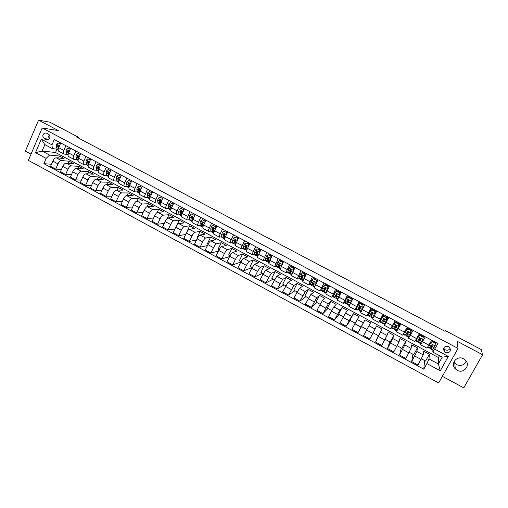 <?xml version="1.0" encoding="UTF-8"?>
<svg xmlns="http://www.w3.org/2000/svg" width="508" height="508" viewBox="0 0 508 508"><rect width="100%" height="100%" fill="white"/><g stroke="black" fill="none" stroke-linecap="round" stroke-linejoin="round"><path stroke-width="0.76" d="M463.601 358.8C457.098 354.971 449.936 363.639 455.276 368.821L457.143 370.256C463.728 374.186 470.967 365.195 465.309 360.064L463.601 358.8M453.866 362.014L456.609 364.655C461.061 366.363 464.255 365.182 466.192 361.125M38.652 136.258L36.576 141.129M448.666 346.494C444.087 345.923 442.665 347.701 444.398 351.822L445.313 352.501C449.929 353.06 451.339 351.269 449.536 347.129L448.666 346.494M443.624 348.139L445.224 349.828C447.497 350.71 449.167 350.133 450.234 348.082M442.373 376.314L463.772 387.871L482.6 354.711L481.241 349.555L445.065 330.486L444.697 331.146M28.359 160.376L438.652 382.962L458.019 348.405L42.196 127.965L28.359 160.376M42.196 127.965L58.439 130.632L38.564 120.129L25.4 151.098L31.026 154.134M78.296 137.941L78.569 137.312L76.505 136.995L445.091 331.356L445.065 330.486M44.329 138.627L46.069 139.554L48.057 139.713C50.425 138.017 50.54 136.144 48.412 134.087L46.672 133.16L44.812 132.963C42.335 134.607 42.177 136.493 44.329 138.627L48.87 139.249M46.145 158.388L35.509 152.66L41.288 139.16L51.975 144.869L52.343 148.603L44.856 144.602L42.088 151.06L49.555 155.073L46.145 158.388L43.866 163.678L423.793 369.189L424.593 360.534M56.991 149.142L55.543 152.489L438.455 357.543L438.391 363.995L442.22 357.13L432.822 352.101L437.998 343.567L54.273 139.529L51.975 144.869M434.854 349.231L448.316 356.419L440.284 370.789L426.898 363.582L423.793 369.189M38.564 120.129L49.873 122.193L78.569 137.312M482.6 354.711L457.194 341.293L458.019 348.405M55.543 152.489L42.088 151.06L35.509 152.66M52.343 148.603L57.264 149.174M432.822 352.101L432.962 349.123M425.31 336.817L420.649 344.754L420.922 342.468M418.617 339.922L419.056 340.15M413.061 330.302L408.502 338.258L409.035 335.731M406.508 333.458L407.13 333.794M400.895 323.837L396.43 331.807L397.389 328.733M394.481 327.038L395.294 327.476M388.81 317.411L384.442 325.399L388.474 317.233M380.289 319.469L380.625 319.646M382.53 320.662L383.527 321.196M371.075 307.981L366.846 315.989L368.522 313.188L368.865 313.373M370.726 314.363L371.799 314.941M373.615 315.906L374.072 316.154M359.188 301.663L355.06 309.683L357.086 307.092M359.124 308.172L360.001 308.642M347.593 302.025L348.285 302.393M347.389 295.383L343.345 303.422L345.18 301.358M336.144 295.91L336.639 296.177M335.661 289.147L331.711 297.205L333.413 295.593M324.015 282.956L320.154 291.027L321.824 289.687M312.439 276.803L308.667 284.886L310.356 283.743M300.946 270.694L297.263 278.784L298.977 277.787M289.528 264.617L285.928 272.726L287.693 271.85M278.181 258.585L274.669 266.706L276.485 265.938M266.91 252.597L264.497 257.442C263.569 259.359 263.233 260.458 263.481 260.731L265.36 260.045M255.714 246.64L253.321 251.479C252.406 253.397 252.089 254.502 252.368 254.787L254.311 254.184M244.589 240.722L242.214 245.554C241.313 247.472 241.014 248.583 241.325 248.882L243.332 248.361M233.534 234.848L231.184 239.668C230.289 241.586 230.01 242.697 230.353 243.014L232.429 242.564M222.548 229.006L220.224 233.82C219.342 235.731 219.081 236.855 219.45 237.185L221.596 236.804M211.639 223.203L209.334 228.009C208.458 229.921 208.223 231.051 208.617 231.394L210.833 231.07M200.793 217.437L198.507 222.237C197.65 224.149 197.428 225.279 197.853 225.641L200.139 225.381M190.024 211.709L187.757 216.497C186.906 218.408 186.703 219.551 187.154 219.926L189.516 219.716M179.318 206.019L177.07 210.801C176.232 212.706 176.047 213.849 176.53 214.243L178.956 214.09M168.681 200.362L166.453 205.137C165.621 207.035 165.462 208.191 165.964 208.597L168.466 208.502M158.109 194.742L155.905 199.504C155.08 201.409 154.94 202.565 155.473 202.984L158.039 202.94M147.606 189.16L145.421 193.916C144.609 195.815 144.482 196.977 145.04 197.409L147.682 197.415M137.173 183.61L135.001 188.354C134.201 190.252 134.093 191.421 134.677 191.865L137.382 191.922M126.797 178.092L124.651 182.829C123.857 184.728 123.768 185.903 124.377 186.36L127.152 186.468M116.491 172.612L114.364 177.343C113.576 179.235 113.506 180.416 114.141 180.886L116.986 181.045M106.248 167.164L104.134 171.888C103.359 173.78 103.302 174.968 103.969 175.451L106.877 175.647M96.069 161.754L93.974 166.465C93.212 168.358 93.167 169.545 93.853 170.047L96.831 170.288M85.947 156.375L83.877 161.08C83.122 162.966 83.096 164.16 83.807 164.675L86.849 164.96M75.895 151.028L73.838 155.727C73.088 157.607 73.088 158.814 73.819 159.334L76.93 159.671M65.9 145.713L63.862 150.406C63.125 152.286 63.138 153.492 63.894 154.026L67.069 154.407M438.455 357.543L439.496 355.67M58.598 158.013L59.455 156.039L49.555 155.073M59.455 156.039L64.084 158.521L56.242 157.798C55.023 157.899 53.899 159.004 52.87 161.112L50.59 166.376L55.715 169.145L61.424 169.507M68.218 163.265L69.113 161.214L61.36 160.547C60.16 160.661 59.042 161.773 58.007 163.881L55.715 169.145M69.113 161.214L73.768 163.709L66.103 163.093C64.91 163.214 63.798 164.332 62.763 166.44L60.465 171.71L65.621 174.504L71.399 174.79M77.889 168.548L78.823 166.421L71.26 165.862C70.079 165.989 68.967 167.113 67.932 169.221L65.621 174.504M78.823 166.421L83.509 168.929L76.029 168.421C74.86 168.561 73.755 169.685 72.714 171.799L70.396 177.082L75.584 179.889L81.445 180.105M87.617 173.869L88.602 171.66L81.21 171.209C80.061 171.355 78.962 172.485 77.915 174.6L75.584 179.889M88.602 171.66L93.313 174.187L86.011 173.787C84.874 173.939 83.776 175.076 82.728 177.197L80.391 182.486L85.611 185.312L91.548 185.445M97.403 179.235L98.431 176.93L91.23 176.587C90.1 176.746 89.014 177.889 87.96 180.01L85.611 185.312M98.431 176.93L103.168 179.47L96.056 179.178C94.945 179.349 93.859 180.499 92.805 182.62L90.443 187.922L95.701 190.76L101.721 190.805M107.239 184.633L108.318 182.232L101.308 181.997C100.203 182.175 99.123 183.331 98.069 185.458L95.701 190.76M108.318 182.232L113.087 184.785L106.166 184.607C105.073 184.791 104 185.953 102.946 188.081L100.565 193.396L105.848 196.253L111.963 196.196M117.132 190.075L118.275 187.566L111.449 187.446C110.369 187.636 109.303 188.805 108.242 190.938L105.848 196.253M118.275 187.566L123.069 190.138L116.338 190.068C115.272 190.271 114.211 191.44 113.144 193.58L110.744 198.895L116.059 201.771L122.269 201.606M127.083 195.561L128.283 192.932L121.647 192.919C120.599 193.135 119.545 194.31 118.478 196.45L116.059 201.771M128.283 192.932L133.109 195.516L126.568 195.567C125.533 195.783 124.479 196.964 123.412 199.104L120.987 204.432L126.34 207.328L132.651 207.048M137.09 201.092L138.354 198.33L131.915 198.438C130.893 198.666 129.845 199.854 128.772 201.994L126.34 207.328M138.354 198.33L143.212 200.933L136.868 201.092C135.858 201.333 134.817 202.521 133.737 204.673L131.293 210.007L136.677 212.922L143.104 212.503M147.149 206.667L148.488 203.759L142.246 203.981C141.249 204.229 140.214 205.429 139.135 207.575L136.677 212.922M148.488 203.759L153.378 206.375L147.231 206.661C146.247 206.915 145.218 208.115 144.132 210.268L141.668 215.614L147.085 218.548L153.626 217.983M157.194 212.427L158.686 209.226L152.641 209.569C151.676 209.829 150.647 211.036 149.562 213.195L147.085 218.548M158.686 209.226L163.601 211.861L157.651 212.261C156.699 212.528 155.683 213.747 154.591 215.9L152.102 221.259L157.556 224.206L164.23 223.476M167.176 218.491L168.942 214.719L163.1 215.182C162.166 215.462 161.15 216.687 160.058 218.846L157.556 224.206M168.942 214.719L173.888 217.373L168.148 217.894C167.221 218.18 166.211 219.405 165.119 221.571L162.604 226.936L168.097 229.902L174.904 228.987M176.962 225.133L179.267 220.256L173.628 220.84C172.72 221.132 171.717 222.364 170.618 224.536L168.097 229.902M179.267 220.256L184.245 222.923L178.702 223.564C177.806 223.869 176.809 225.108 175.711 227.279L173.177 232.651L178.702 235.636L185.661 234.506M186.665 232.435L189.649 225.819L184.22 226.524C183.337 226.841 182.347 228.086 181.248 230.257L178.702 235.636M189.649 225.819L194.659 228.505L189.332 229.267C188.462 229.597 187.477 230.842 186.373 233.02L183.813 238.398L189.37 241.408L196.507 240.036M197.39 238.214L196.964 237.979L200.101 231.419L194.881 232.251C194.031 232.588 193.046 233.839 191.941 236.017L189.37 241.408M200.101 231.419L205.137 234.124L200.019 235.014C199.187 235.356 198.209 236.614 197.098 238.798L194.52 244.189L200.114 247.212L207.435 245.567M208.191 244.024L207.454 243.624L210.617 237.058L205.607 238.011C204.787 238.366 203.816 239.63 202.705 241.814L200.114 247.212M210.617 237.058L215.684 239.776L210.782 240.792C209.975 241.154 209.01 242.424 207.893 244.608L205.289 250.012L210.922 253.054L218.453 251.092M219.056 249.873L218.002 249.307L221.196 242.729L216.402 243.808C215.614 244.183 214.655 245.459 213.531 247.65L210.922 253.054M221.196 242.729L226.295 245.459L221.609 246.609C220.834 246.983 219.881 248.272 218.757 250.463L216.135 255.873L221.799 258.934L229.572 256.597M229.991 255.765L228.625 255.022L231.845 248.431L227.273 249.644C226.511 250.038 225.565 251.327 224.434 253.524L221.799 258.934M231.845 248.431L236.976 251.187L232.512 252.457C231.762 252.857 230.822 254.159 229.692 256.356L227.044 261.772L232.747 264.852L240.805 262.077M241.002 261.69L239.306 260.775L242.557 254.178L238.208 255.518C237.471 255.924 236.544 257.232 235.407 259.429L232.747 264.852M242.557 254.178L247.72 256.946L243.478 258.35C242.761 258.769 241.833 260.077 240.697 262.28L238.023 267.71L243.764 270.815L251.943 267.583M252.082 267.653L250.063 266.567L253.34 259.956L249.212 261.43C248.507 261.855 247.593 263.176 246.45 265.379L243.764 270.815M253.34 259.956L258.534 262.738L254.521 264.281L251.778 268.249L249.079 273.685L254.851 276.809L262.598 273.317M263.233 273.66L260.883 272.396L264.185 265.767L260.286 267.373L257.562 271.367L254.851 276.809M264.185 265.767L269.418 268.573L265.627 270.243L262.922 274.25L260.204 279.698L266.014 282.842L273.317 279.089M274.453 279.698L271.767 278.257L275.107 271.621L271.437 273.361L268.751 277.387L266.014 282.842M275.107 271.621L280.372 274.441L276.809 276.25L271.399 285.75L277.254 288.919L284.099 284.893M285.75 285.782L282.727 284.156L286.093 277.508L282.658 279.387L277.254 288.919M286.093 277.508L291.389 280.346L288.068 282.296L282.67 291.846L288.557 295.027L294.951 290.735M297.123 291.903L293.757 290.093L297.148 283.439L293.948 285.452L288.557 295.027M297.148 283.439L302.482 286.296L299.396 288.379L294.011 297.98L299.942 301.18L305.873 296.615M308.566 298.069L304.857 296.069L308.28 289.401L305.314 291.56L299.942 301.18M308.28 289.401L313.646 292.278L310.801 294.5L305.429 304.152L311.398 307.378L316.865 302.533M320.091 304.273L316.027 302.082L319.475 295.402L316.757 297.701L311.398 307.378M319.475 295.402L324.879 298.298L322.275 300.666L316.922 310.363L322.929 313.614L327.92 308.489M331.686 310.515L327.266 308.134L330.746 301.441L328.276 303.892L322.929 313.614M330.746 301.441L336.188 304.356L333.832 306.87L328.492 316.624L334.543 319.888L339.052 314.484M343.364 316.801L338.576 314.223L342.094 307.524L339.871 310.115L334.543 319.888M342.094 307.524L347.567 310.458L345.465 313.119L340.144 322.917L346.227 326.206L350.253 320.51M355.111 323.126L349.968 320.358L353.511 313.646L351.542 316.382L346.227 326.206M353.511 313.646L359.016 316.598L351.866 329.254L357.994 332.569L361.525 326.58M366.947 329.501L361.429 326.53L365.004 319.805L357.994 332.569M365.004 319.805L370.548 322.777L363.665 335.636L369.837 338.969L372.802 333.439L366.624 330.105M373.126 332.829L378.524 335.731L382.149 328.994L376.574 326.003L372.802 333.439M382.149 328.994L375.552 342.062L378.339 335.636M385.083 339.261L390.176 342.005L393.833 335.255L388.214 332.245L387.02 335.439L381.756 345.415L375.552 342.062M393.833 335.255L392.767 338.525L387.509 348.526L389.788 341.801M397.116 345.738L401.898 348.317L405.587 341.554L399.936 338.525L399.009 341.878L393.764 351.904L387.509 348.526M405.587 341.554L404.787 344.983L399.555 355.035L401.314 348.005M409.226 352.266L413.696 354.673L417.424 347.897L411.734 344.849L411.074 348.355L405.848 358.438L399.555 355.035M417.424 347.897L416.897 351.479L411.677 361.594L412.915 354.247M421.424 358.832L425.577 361.067L429.336 354.279L423.608 351.212L423.221 354.876L418.014 365.017L411.677 361.594M429.336 354.279L429.019 358.959L438.391 363.995L440.284 370.789M60.731 142.964L58.699 147.65C57.969 149.53 57.988 150.736 58.757 151.282L63.837 153.994M43.866 163.678L51.511 164.249M70.688 148.26L68.644 152.952C67.901 154.838 67.907 156.039 68.65 156.572L73.762 159.302M80.715 153.587L78.651 158.293C77.895 160.172 77.883 161.373 78.607 161.893L83.75 164.643M90.799 158.953L88.716 163.659C87.954 165.551 87.922 166.745 88.621 167.246L93.802 170.015M100.946 164.344L98.844 169.062C98.076 170.955 98.025 172.142 98.704 172.637L103.911 175.419M111.157 169.774L109.036 174.504C108.255 176.39 108.191 177.578 108.839 178.054L114.09 180.861M121.431 175.241L119.291 179.972C118.504 181.864 118.421 183.045 119.043 183.509L124.327 186.334M131.769 180.734L129.61 185.477C128.81 187.376 128.714 188.551 129.311 189.001L134.626 191.84M142.17 186.271L139.992 191.021C139.186 192.919 139.071 194.081 139.643 194.526L144.996 197.383M152.641 191.834L150.444 196.596C149.625 198.495 149.492 199.657 150.038 200.082L155.429 202.959M163.176 197.434L160.96 202.203C160.134 204.108 159.982 205.264 160.503 205.676L165.925 208.572M173.78 203.073L171.545 207.848C170.707 209.753 170.536 210.903 171.025 211.303L176.486 214.224M184.448 208.75L182.194 213.531C181.343 215.436 181.153 216.579 181.623 216.967L187.115 219.901M195.186 214.459L192.907 219.246C192.049 221.158 191.84 222.294 192.278 222.663L197.815 225.622M205.994 220.205L203.695 225.006C202.825 226.911 202.597 228.048 203.01 228.397L208.578 231.381M216.865 225.984L214.547 230.797C213.671 232.708 213.424 233.832 213.804 234.169L219.418 237.173M226.733 231.305L226.397 231.908L227.482 232.486M227.813 231.807L225.476 236.62C224.587 238.538 224.32 239.655 224.669 239.979L230.321 243.002M237.141 237.579L237.458 236.931M238.83 237.661L236.468 242.487C235.572 244.405 235.287 245.516 235.61 245.828L241.294 248.869M247.758 243.605L248.221 242.659M249.917 243.561L247.536 248.393C246.628 250.311 246.323 251.416 246.615 251.714L252.343 254.775M258.585 249.364L259.055 248.418M261.08 249.492L258.674 254.337C257.753 256.254 257.429 257.353 257.689 257.632L263.455 260.718M269.475 255.162L269.951 254.21M272.313 255.467L269.888 260.318L268.84 263.595L274.644 266.7M280.441 260.998L280.918 260.045M283.616 261.48L280.06 269.596L285.909 272.72M291.478 266.865L291.96 265.913M294.996 267.532L291.357 275.634L297.244 278.778M302.584 272.777L303.066 271.818M306.451 273.621L302.73 281.711L308.654 284.88M313.76 278.721L314.249 277.768M317.983 279.749L314.173 287.826L320.142 291.021M324.777 285.153L325.501 283.75M329.597 285.921L325.691 293.986L331.699 297.199M335.832 291.681L336.829 289.77M341.281 292.138L337.287 300.184L343.338 303.422M346.951 298.26L348.228 295.834M353.041 298.393L348.958 306.426L355.054 309.683M356.997 307.042L359.702 301.93M364.884 304.692L360.705 312.706L366.846 315.989M368.522 313.188L371.246 308.07M374.174 315.957L372.535 319.03L378.72 322.332L380.397 319.272L374.174 315.957L376.809 311.029M383.038 314.344L380.397 319.272M398.704 324.187L398.666 326.542L398.704 324.187L395.808 322.644L393.935 323.748L392.049 326.815L395.091 320.751L390.665 328.727L384.448 325.399M398.742 326.193L400.215 323.475M407.206 327.196L402.698 335.153L396.437 331.807M410.82 331.965L412.026 329.755M419.418 333.686L414.807 341.63L408.508 338.265M422.986 337.776L423.92 336.08M426.898 363.582L429.019 358.959M431.711 340.22L426.999 348.151L420.662 344.761M435.242 343.357L432.295 341.795L435.242 343.357L435.185 345.999L435.229 343.624L435.889 342.443M44.856 144.602L41.288 139.16M448.316 356.419L442.22 357.13M49.327 134.874C48.52 136.163 48.539 137.439 49.378 138.697M60.249 144.075L57.995 142.875L56.445 144.208L56.185 146.164L57.061 148.717L58.16 149.962M60.331 143.885L57.995 142.875M58.693 147.663L58.668 146.171L57.969 145.364L57.722 145.669L58.306 148.8M58.591 146.552L58.382 145.752L57.722 145.669M70.206 149.377L67.888 148.145L66.332 149.473L66.053 151.428L66.878 153.962L68.085 155.264M70.288 149.181L67.888 148.145M68.605 153.041L68.567 151.447L67.837 150.654L67.615 150.939L68.212 154.248M68.472 151.886L68.263 151.016L67.615 150.939M80.22 154.705L77.851 153.448L76.283 154.775L75.978 156.724L76.752 159.233L78.067 160.598M80.308 154.515L77.851 153.448M78.575 158.458L78.524 156.756L77.762 155.975L77.565 156.248L78.168 159.747M78.422 157.258L78.2 156.312L77.565 156.248M90.284 160.115L87.871 158.775L86.29 160.109L85.966 162.052L86.69 164.541L88.119 165.97M90.392 159.874L87.871 158.775M88.608 163.913L88.544 162.096L87.579 161.582L88.189 165.303M88.424 162.668L88.322 161.392L87.744 161.334M100.381 165.608L97.949 164.141L96.361 165.475L96.018 167.411L96.685 169.882L98.228 171.374M100.533 165.271L97.949 164.141M98.698 169.418L98.628 167.469L97.657 166.954L98.273 170.904M98.489 168.123L98.355 166.783L97.79 166.738M110.541 171.145L108.096 169.539L106.496 170.872L106.128 172.809L106.743 175.254L108.401 176.803M110.738 170.701L108.096 169.539M108.845 174.962L108.769 172.879L107.791 172.358L108.426 176.505M108.617 173.628L108.452 172.212L107.893 172.174M120.764 176.708L120.764 176.282L118.301 174.974L116.688 176.301L116.307 178.238L116.859 180.657L118.631 182.277M121.012 176.168L118.301 174.974M119.056 180.55L118.974 178.321L117.996 177.794L117.856 179.064L118.65 182.105M118.808 179.184L118.612 177.686L118.059 177.654M131.051 182.309L131.051 181.756L128.575 180.435L126.949 181.769L126.543 183.699L127.044 186.093L127.724 187.135L128.93 187.776M131.343 181.667L128.575 180.435M129.318 186.188L129.248 183.794L128.257 183.267L128.105 184.531L128.943 187.706M129.064 184.823L128.835 183.197L128.295 183.178M141.402 187.941L141.402 187.261L138.906 185.934L137.268 187.268L136.843 189.192L137.287 191.567L137.928 192.583L139.3 193.313M141.745 187.198L138.906 185.934M139.649 191.878L139.579 189.3L138.589 188.773L138.411 190.03L139.3 193.3M139.617 191.7L139.129 188.747L138.601 188.741M151.822 193.611L151.816 192.805L149.308 191.472L147.657 192.805L147.206 194.723L147.599 197.072L148.203 198.076L149.682 198.863M152.209 192.767L149.308 191.472M150.031 197.618L149.993 194.812L148.977 194.31L149.168 197.91L149.727 198.888M149.993 197.396L149.498 194.31L148.977 194.31M151.816 192.805L152.19 192.805M162.3 199.32L162.293 198.38L159.772 197.041L158.109 198.374L157.639 200.285L157.969 202.616L158.534 203.594L160.033 204.394M162.293 198.38L159.772 197.041M160.477 203.429L160.471 200.33L159.436 199.885L159.55 203.46L160.223 204.476M160.426 203.048L159.937 199.873L159.436 199.885M172.847 205.061L172.841 203.994L170.307 202.648L168.631 203.975L168.135 205.886L168.408 208.191L168.935 209.15L170.447 209.956M172.841 203.994L170.307 202.648M170.974 209.309L171.012 205.88L169.964 205.499L170.002 209.036L170.796 210.058M170.91 208.699L170.447 205.473L169.964 205.499M183.464 210.839L183.458 209.645L180.905 208.286L179.216 209.614L178.695 211.519L178.911 213.798L179.394 214.738L180.918 215.557M183.458 209.645L180.905 208.286M183.877 209.614L183.877 209.963M181.534 215.265L181.61 211.468L180.556 211.144L180.511 214.655L181.445 215.633M181.451 214.363L181.019 211.112L180.556 211.144M194.145 216.656L194.139 215.329L191.567 213.957L189.865 215.29L189.325 217.189L189.478 219.443L189.929 220.364L191.465 221.19M194.469 215.252L194.983 214.351M194.139 215.329L191.567 213.957M194.539 215.29L194.539 215.811M192.17 221.24L192.278 217.1L191.211 216.827L190.951 218.053L191.091 220.307L191.535 221.228L192.157 221.19M192.062 220.047L191.662 216.783L191.211 216.827M204.889 222.504L204.889 221.05L202.298 219.672L200.584 221.005L200.025 222.898L200.114 225.127L200.52 226.028L202.07 226.854M202.387 224.333L202.705 224.022M204.997 220.853L205.511 219.945M204.889 221.05L202.298 219.672M205.27 220.999L205.276 221.704M202.895 227.165L203.003 222.764L201.936 222.542L201.657 223.768L201.739 225.99L202.14 226.892L202.794 226.822M202.692 225.723L202.368 222.491L201.936 222.542M215.709 228.39L215.703 226.803L213.1 225.419L211.372 226.752L210.788 228.638L210.82 230.842L211.182 231.724L212.75 232.562M213.112 229.895L213.589 229.394M215.595 226.492L216.11 225.584M215.703 226.803L213.1 225.419M216.071 226.746L216.078 227.628M213.709 233.051L213.798 228.479L212.731 228.295L212.433 229.514L212.452 231.712L212.808 232.594L213.493 232.474M213.481 231.47L213.144 228.232L212.731 228.295M226.593 234.321L226.593 232.594L223.971 231.204L222.231 232.537L221.59 236.595L221.913 237.458L223.495 238.303M223.92 235.477L224.657 234.594M226.593 232.594L223.971 231.204M226.943 232.531L226.943 233.591M224.587 238.887L224.276 238.023L224.663 234.232L223.596 234.086L223.272 235.299L223.234 237.471L223.552 238.335L224.276 238.157M224.288 237.211L223.99 234.01L223.596 234.086M237.547 240.284L237.547 238.43L234.912 237.026L233.159 238.36L232.429 242.386L232.708 243.224L234.302 244.075M234.804 241.059L235.598 240.043L234.531 239.916L234.086 243.269L234.359 244.107L235.128 243.853L235.591 240.024M236.982 237.871L237.496 236.95M237.547 238.43L234.912 237.026M237.884 238.354L237.884 239.598M235.172 242.964L234.74 242.252L234.906 239.827L234.531 239.916M235.579 244.761L235.128 243.827L235.763 244.164M248.577 246.285L248.577 244.297L245.923 242.888L244.157 244.215L243.338 248.209L243.573 249.034L245.186 249.892M245.777 246.64L246.488 245.681M247.777 243.618L248.291 242.691M248.577 244.297L245.923 242.888M248.895 244.215L248.895 245.637M246.621 250.66L246.056 249.663L246.59 245.859L245.529 245.777L245.174 246.983L245.231 249.917L246.062 249.568M247.917 243.357L249.568 244.234L248.895 245.383M246.132 248.736L245.656 248.075L245.891 245.681L245.529 245.777M259.671 252.33L259.677 250.203L257.004 248.78L255.226 250.114L254.317 254.076L254.514 254.876L256.134 255.74M256.838 252.203L257.385 251.435M258.636 249.396L259.15 248.469M259.677 250.203L257.004 248.78M259.975 250.107L259.975 251.72M257.74 256.597L257.054 255.537L257.664 251.739L256.603 251.682L256.229 252.876L256.178 255.765L257.08 255.289M259.975 251.276L261.004 249.453M258.782 249.136L260.439 250.019L259.975 250.831M257.169 254.514L256.794 254.61L256.642 253.943L256.946 251.574L256.603 251.682M260.439 250.019L260.807 249.352M270.84 258.407L270.847 256.146L268.161 254.718L266.363 256.051L265.366 259.975L265.519 260.756L267.157 261.633M268.008 257.727L268.294 257.308M269.57 255.213L270.085 254.279M270.847 256.146L268.161 254.718M271.132 256.045L271.126 257.835M268.923 262.579L268.256 262.217L268.122 261.442L268.808 257.658L267.754 257.626L267.354 258.813L267.195 261.652L268.186 261.01M271.126 256.699L271.926 255.264M269.716 254.953L271.38 255.841L271.132 256.286M268.294 260.286L267.818 260.49L268.072 257.505L267.754 257.626M271.38 255.841L271.755 255.168M282.15 264.395L282.092 262.134L279.387 260.693L277.578 262.026L276.492 265.913L276.593 266.675L278.244 267.557M280.568 261.068L281.089 260.134M282.08 264.427L281.591 265.5M282.092 262.134L279.387 260.693M282.359 262.014L282.346 263.995M280.187 268.592L279.349 268.148L279.26 267.392L280.022 263.62L278.975 263.608L278.549 264.789L278.282 267.576L279.381 266.713M282.359 262.134L282.924 261.106M280.714 260.807L282.251 261.957M279.508 266.04L278.905 266.408L278.975 263.608M282.391 261.696L282.766 261.023M293.554 270.37L293.408 268.154L290.69 266.706L288.861 268.04L287.744 272.631L289.408 273.52M291.643 266.954L292.157 266.021M293.395 270.453L292.691 272.078M293.408 268.154L290.69 266.706M293.656 268.027L293.643 270.199M291.522 274.65L290.519 274.11L290.468 273.38L291.313 269.627L290.265 269.621L289.439 273.539L290.69 272.383M293.472 267.932L293.986 266.992M291.789 266.694L293.332 267.856M290.83 271.755L290.068 272.371L290.265 269.621M293.478 267.595L293.846 266.916M294.913 267.487L294.646 268.218M293.649 269.729L294.545 268.161M304.8 274.218L304.787 276.523L304.8 274.218L302.063 272.758L300.222 274.091L298.964 278.625L300.647 279.527M302.787 272.885L303.301 271.945M305.016 276.384L304.73 276.993M304.787 276.523L303.949 278.517M305.029 274.079L302.063 272.758M302.927 280.746L301.758 280.118L302.679 275.673L301.631 275.685L300.673 279.54L302.127 277.965M304.609 273.856L305.124 272.91M302.933 272.625L304.489 273.793M302.279 277.381L301.301 278.365L301.631 275.685M304.629 273.526L305.003 272.847M306.076 273.418L305.708 274.098L306.102 274.314M305.022 275.317L305.708 274.098M316.268 280.321L316.249 282.632L316.268 280.321L313.512 278.848L311.658 280.181L310.255 284.658L311.956 285.566M314.001 278.854L314.516 277.908M316.465 282.48L315.97 283.667M316.249 282.632L315.239 285.09M316.478 280.168L313.512 278.848M314.414 286.88L313.068 286.163L314.122 281.756L313.074 281.781L311.976 285.579L313.741 283.369M315.817 279.819L316.332 278.873M314.147 278.587L315.716 279.762M314.109 282.505L312.604 284.404L313.074 281.781M315.855 279.502L316.23 278.816M317.31 279.394L316.941 280.073L317.627 280.441M316.471 280.918L316.941 280.073M327.812 286.461L327.793 288.779L327.812 286.461L325.037 284.982L323.164 286.315L321.621 290.728L323.336 291.649L325.755 288.207M323.164 286.315L325.037 284.982M325.291 284.861L325.806 283.909M327.984 288.62L327.235 290.468M327.793 288.779L326.473 291.979M328.003 286.302L325.228 284.829M325.971 293.059L324.453 292.246L325.634 287.884L324.587 287.922L323.355 291.656M327.095 285.82L327.609 284.867M325.431 284.594L327.012 285.775M325.717 288.042L323.983 290.474L324.587 287.922M327.158 285.509L327.527 284.823M328.619 285.401L328.244 286.093L329.235 286.62M328.003 286.531L328.244 286.093M339.433 292.646L339.408 294.97L339.433 292.646L336.633 291.154L334.753 292.487L333.064 296.843L334.791 297.771L337.229 294.056L336.182 294.1L334.81 297.777M334.753 292.487L336.633 291.154M336.467 291.23L337.166 289.947M339.579 294.799L338.36 297.745M339.408 294.97L337.636 299.225M339.604 292.475L336.81 290.989M338.449 291.859L338.963 290.906M336.791 290.639L338.385 291.827M337.172 293.986L335.439 296.589L336.182 294.1M338.525 291.56L338.9 290.874M339.992 291.452L339.623 292.144L340.919 292.83M337.61 299.276L335.909 298.367L337.229 294.056M351.13 298.869L351.104 301.2L351.13 298.869L348.31 297.37L346.418 298.704L344.576 302.997L346.323 303.93L348.698 300.095M346.418 298.704L348.31 297.37M347.663 297.758L348.602 296.031M351.257 301.015L350.202 303.79M351.104 301.2L349.656 304.857M351.282 298.685L348.469 297.193M349.193 305.467L347.447 304.527L348.901 300.266L347.853 300.323L346.335 303.936M349.872 297.942L350.393 296.983M348.228 296.723L349.828 297.917M348.64 300.063L346.97 302.749L347.853 300.323M349.974 297.65L350.342 296.958M351.447 297.542L351.072 298.234L352.679 299.085M362.903 305.137L362.877 307.473L362.903 305.137L360.07 303.625L358.159 304.959L356.171 309.188L357.93 310.134M358.159 304.959L360.07 303.625M358.94 304.324L360.108 302.152M363.01 307.276L361.461 310.483L364.738 304.609L360.826 311.677L361.074 311.093L359.296 310.14L360.648 306.521L359.6 306.584L357.937 310.134L360.172 306.273M362.877 307.473L361.074 311.093M363.036 304.94L360.204 303.435M361.379 304.057L361.893 303.098M359.74 302.844L361.347 304.044M360.134 306.273L358.572 308.94L359.721 306.426M361.493 303.778L361.867 303.086M362.979 303.676L362.604 304.368L364.363 305.302M360.82 311.677L359.054 310.731L359.296 310.14M374.758 311.442L374.726 313.785L374.758 311.442L371.9 309.924L369.976 311.258L367.836 315.424L369.614 316.376L371.64 312.661L369.614 316.376M369.976 311.258L371.9 309.924M370.3 310.915L371.697 308.312M374.84 313.576L376.352 310.782M374.726 313.785L376.352 310.788M374.866 311.239L372.021 309.721M372.955 310.217L373.469 309.251L372.948 310.217M374.58 309.842L374.205 310.54L375.977 311.48M372.523 317.932L370.745 316.979L372.561 313.493L372.478 312.82L371.481 312.801M386.69 317.792L386.658 320.142L386.69 317.792L383.819 316.262L381.876 317.595L379.584 321.697L383.343 314.503L382.981 315.208L384.62 316.427M381.876 317.595L382.981 315.208M386.658 320.142L384.302 324.225L382.511 323.266M386.753 319.43L388.042 316.998M386.779 317.576L383.819 316.262M381.972 317.379L383.915 316.052M384.493 319.341L382.505 323.266L384.473 319.843L384.385 319.157L383.33 319.234L381.375 322.656L379.584 321.704M386.258 316.052L385.743 317.024L386.245 316.046M384.759 316.154L385.134 315.455M384.531 319.697L383.146 322.059L384.505 319.367M393.852 323.977L391.401 328.016L393.802 323.12M398.666 326.542L396.157 330.556L394.354 329.597M398.755 325.26L399.809 323.259M398.774 323.958L395.808 322.644M393.935 323.748L395.884 322.421M396.304 325.476L394.348 329.59L396.469 326.238L396.373 325.545L395.313 325.622L393.211 328.981L391.414 328.022M394.722 321.456L396.367 322.675M397.466 323.259L397.98 322.288M396.513 322.409L396.881 321.704M398.018 322.307L397.643 323.005L399.434 323.964M396.532 326.009L394.995 328.384L396.342 325.507M410.794 330.619L410.756 332.981L410.794 330.619L407.886 329.07L405.911 330.403L403.308 334.277M405.911 330.403L403.962 333.172M410.756 332.981L408.089 336.931L406.286 335.966M410.832 331.121L411.658 329.559M410.845 330.378L407.886 329.07M405.968 330.162L407.943 328.835M408.121 331.775L406.273 335.959L408.54 332.67L408.438 331.972L407.378 332.054L405.124 335.344L403.32 334.385M406.825 327.895L408.191 328.968M409.277 329.546L409.791 328.568M408.337 328.695L408.711 327.99M409.848 328.6L409.473 329.305L411.283 330.264M408.54 332.67L406.914 334.753L408.191 331.8M422.974 337.096L422.929 339.471L422.974 337.096L420.04 335.54L418.052 336.874L415.684 340.424M418.052 336.874L416.624 338.779M422.929 339.471L420.103 343.351L418.287 342.379M422.999 337.007L423.583 335.896M422.999 336.848L420.04 335.54M418.09 336.62L420.078 335.293M419.964 338.233L418.275 342.373L420.7 339.154L420.592 338.442L419.525 338.525L417.119 341.757L415.417 340.849M419.03 334.385L420.097 335.305M421.17 335.871L421.684 334.893M420.243 335.032L420.618 334.321M421.761 334.931L421.392 335.642L423.208 336.607M420.7 339.154L418.922 341.16L420.078 338.226M432.283 342.055L430.276 343.383L428.523 345.973M430.276 343.383L429.343 344.507M435.185 345.999L432.2 349.815L430.378 348.837M435.07 343.268L435.585 342.284M430.289 343.122L432.295 341.795M431.667 345.205L430.352 348.825L432.937 345.675L432.829 344.957L431.756 345.046L429.19 348.209L427.66 347.389M431.324 340.925L432.225 341.408L431.883 342.062M433.14 342.24L433.654 341.255M432.225 341.408L432.6 340.697M433.756 341.306L433.381 342.017L435.21 342.995M432.937 345.675L431.006 347.612L431.984 344.83M61.36 160.547L56.242 157.798M71.26 165.862L66.103 163.093M81.21 171.209L76.029 168.421M91.23 176.587L86.011 173.787M101.308 181.997L96.056 179.178M111.449 187.446L106.166 184.607M121.647 192.919L116.338 190.068M131.915 198.438L126.568 195.567M142.246 203.981L136.868 201.092M152.641 209.569L147.231 206.661M163.1 215.182L157.651 212.261M173.628 220.84L168.148 217.894M184.22 226.524L178.702 223.564M194.881 232.251L189.332 229.267M205.607 238.011L200.019 235.014M216.402 243.808L210.782 240.792M227.273 249.644L221.609 246.609M238.208 255.518L232.512 252.457M249.212 261.43L243.478 258.35M260.286 267.373L254.521 264.281M271.437 273.361L265.627 270.243M282.658 279.387L276.809 276.25M293.948 285.452L288.068 282.296M305.314 291.56L299.396 288.379M316.757 297.701L310.801 294.5M328.276 303.892L322.275 300.666M339.871 310.115L333.832 306.87M351.542 316.382L345.465 313.119M363.29 322.694L357.168 319.405M375.114 329.044L368.954 325.736M387.02 335.439L380.822 332.105M399.009 341.878L392.767 338.525M411.074 348.355L404.787 344.983M423.221 354.876L416.897 351.479M58.007 163.881L52.87 161.112M63.862 150.406L58.699 147.65M73.838 155.727L68.644 152.952M67.932 169.221L62.763 166.44M83.877 161.08L78.651 158.293M77.915 174.6L72.714 171.799M93.974 166.465L88.716 163.659M87.96 180.01L82.728 177.197M104.134 171.888L98.844 169.062M98.069 185.458L92.805 182.62M114.364 177.343L109.036 174.504M108.242 190.938L102.946 188.081M124.651 182.829L119.291 179.972M118.478 196.45L113.144 193.58M135.001 188.354L129.61 185.477M128.772 201.994L123.412 199.104M145.421 193.916L139.992 191.021M139.135 207.575L133.737 204.673M155.905 199.504L150.444 196.596M149.562 213.195L144.132 210.268M166.453 205.137L160.96 202.203M160.058 218.846L154.591 215.9M177.07 210.801L171.545 207.848M170.618 224.536L165.119 221.571M187.757 216.497L182.194 213.531M181.248 230.257L175.711 227.279M198.507 222.237L192.907 219.246M191.941 236.017L186.373 233.02M209.334 228.009L203.695 225.006M202.705 241.814L197.098 238.798M220.224 233.82L214.547 230.797M213.531 247.65L207.893 244.608M231.184 239.668L225.476 236.62M224.434 253.524L218.757 250.463M242.214 245.554L236.468 242.487M235.407 259.429L229.692 256.356M253.321 251.479L247.536 248.393M246.45 265.379L240.697 262.28M264.497 257.442L258.674 254.337M257.562 271.367L251.778 268.249M275.749 263.442L269.888 260.318M268.751 277.387L262.922 274.25M287.071 269.481L281.172 266.338M280.01 283.458L274.149 280.295M298.469 275.565L292.532 272.396M291.344 289.56L285.439 286.379M309.937 281.686L303.962 278.498M302.749 295.707L296.812 292.506M321.488 287.846L315.474 284.639M314.236 301.892L308.254 298.666M333.115 294.049L327.057 290.817M325.793 308.115L319.773 304.87M344.818 300.291L338.722 297.04M337.426 314.382L331.368 311.118M356.597 306.578L350.463 303.301M349.142 320.688L343.04 317.405M368.452 312.903L362.28 309.607M360.934 327.044L354.794 323.736M392.417 325.685L386.156 322.345M384.753 339.871L378.53 336.518M404.514 332.143L398.215 328.778M396.786 346.354L390.519 342.976M416.7 338.639L410.356 335.255M408.896 352.876L402.59 349.479M428.968 345.186L422.58 341.776M421.094 359.442L414.738 356.025M47.796 139.789L46.069 139.554M59.506 145.783L56.49 144.17M58.204 149.327L57.061 148.717M57.683 146.964L56.185 146.164M69.456 151.086L66.377 149.441M68.135 154.635L66.878 153.962M67.558 152.229L66.053 151.428M79.47 156.42L76.321 154.743M78.13 159.969L76.752 159.233M77.495 157.531L75.978 156.724M89.548 161.785L86.328 160.071M88.182 165.341L86.69 164.541M87.49 162.865L85.966 162.052M88.195 161.639L87.579 161.582M99.682 167.189L96.399 165.437M98.209 170.694L96.685 169.882M97.549 168.231L96.018 167.411M98.895 168.948L98.52 168.751M98.254 166.999L97.657 166.954M109.88 172.618L106.534 170.834M108.274 176.073L106.743 175.254M107.671 173.628L106.128 172.809M109.087 174.384L108.648 174.149M108.382 172.396L107.791 172.358M120.142 178.086L116.726 176.27M118.402 181.483L116.859 180.657M117.856 179.064L116.307 178.238M119.342 179.857L118.834 179.584M118.561 177.825L117.996 177.794M130.467 183.591L126.987 181.737M128.594 186.925L127.044 186.093M128.105 184.531L126.543 183.699M129.667 185.363L129.089 185.058M128.81 183.286L128.257 183.267M140.862 189.128L137.312 187.236M138.849 192.405L137.287 191.567M138.411 190.03L136.843 189.192M140.049 190.9L139.408 190.557M139.122 188.779L138.589 188.773M151.321 194.697L147.701 192.767M149.168 197.91L147.599 197.072M148.787 195.567L147.206 194.723M150.501 196.475L149.79 196.101M161.842 200.304L158.153 198.336M159.55 203.46L157.969 202.616M159.233 201.136L157.639 200.285M161.017 202.089L160.236 201.67M172.434 205.95L168.669 203.943M170.002 209.036L168.408 208.191M169.736 206.737L168.135 205.886M171.596 207.734L170.745 207.277M183.09 211.626L179.254 209.582M180.511 214.655L178.911 213.798M180.308 212.382L178.695 211.519M182.245 213.411L181.324 212.922M193.815 217.341L189.909 215.259M191.091 220.307L189.478 219.443M190.951 218.053L189.325 217.189M192.964 219.132L191.973 218.599M204.61 223.088L200.628 220.967M201.739 225.99L200.114 225.127M205.143 220.605L205.664 220.885M201.657 223.768L200.025 222.898M203.752 224.885L202.686 224.314M215.475 228.879L211.417 226.72M212.452 231.712L210.82 230.842M215.735 226.238L216.541 226.663M213.868 232.467L213.487 232.264M212.433 229.514L210.788 228.638M214.605 230.676L213.468 230.067M226.409 234.702L222.275 232.505M223.234 237.471L221.59 236.595M224.777 238.296L224.276 238.023M223.272 235.299L221.621 234.417M225.533 236.506L224.32 235.858M237.407 240.57L233.204 238.322M234.086 243.269L232.429 242.386M237.122 237.617L238.493 238.347M234.188 241.122L232.524 240.233M236.531 242.373L235.242 241.681M248.488 246.469L244.202 244.183M245.002 249.098L243.338 248.209M246.812 250.063L246.056 249.663M245.174 246.983L243.497 246.088M247.593 248.272L246.228 247.548M259.632 252.406L255.27 250.082M255.994 254.972L254.317 254.076M257.937 256.007L257.054 255.537M256.229 252.876L254.54 251.981M258.737 254.216L257.289 253.448M270.84 258.382L266.408 256.019M267.056 260.877L265.366 259.975M269.138 261.988L268.122 261.442M267.354 258.813L265.659 257.912M269.945 260.198L268.427 259.385M282.08 264.37L277.622 261.995M278.187 266.821L276.492 265.913M280.403 268.008L279.26 267.392M278.549 264.789L276.847 263.874M281.229 266.217L279.629 265.36M293.395 270.396L288.906 268.008M289.389 272.809L287.687 271.894M291.751 274.066L290.468 273.38M289.82 270.802L288.106 269.881M292.589 272.275L290.906 271.38M304.787 276.466L300.266 274.06M300.666 278.829L298.952 277.908M303.168 280.162L301.752 279.406M301.168 276.854L299.441 275.933M303.994 278.359L302.26 277.438M316.255 282.575L311.702 280.149M312.02 284.893L310.286 283.966M314.662 286.302L313.112 285.477M312.591 282.943L310.845 282.016M315.43 284.461L313.69 283.534M327.793 288.722L323.215 286.283M323.444 290.995L321.704 290.062M326.231 292.481L324.542 291.579M324.085 289.077L322.332 288.144M326.949 290.601L325.19 289.668M339.408 294.913L334.797 292.456M334.943 297.136L333.191 296.202M337.807 298.666L336.055 297.726M335.655 295.25L333.889 294.31M338.538 296.786L336.766 295.846M351.104 301.142L346.462 298.672M346.52 303.32L344.754 302.374M349.402 304.857L347.637 303.911M347.301 301.46L345.529 300.514M350.202 303.009L348.425 302.063M362.877 307.416L358.204 304.927M358.172 309.543L356.394 308.591M359.029 307.715L357.238 306.762M361.944 309.277L360.153 308.318M374.726 313.728L370.021 311.22M369.9 315.805L368.116 314.852M371.323 309.004L373.088 309.944M372.821 317.367L371.03 316.408M370.827 314.014L369.03 313.055M373.767 315.582L371.964 314.617M386.658 320.084L381.921 317.564M381.711 322.11L379.908 321.151M385.883 316.751L387.668 317.703M384.651 323.685L382.848 322.72M382.715 320.351L380.898 319.386M385.667 321.932L383.858 320.961M398.666 326.485L393.903 323.945M393.592 328.46L391.782 327.495M396.558 330.041L394.741 329.07M394.672 326.733L392.849 325.761M397.65 328.32L395.827 327.349M410.756 332.924L405.962 330.371M405.562 334.848L403.733 333.877M408.54 336.442L406.711 335.464M406.718 333.159L404.882 332.175M409.715 334.759L407.873 333.775M422.929 339.414L418.103 336.836M417.608 341.287L415.773 340.303M420.605 342.887L418.77 341.903M418.84 339.623L416.992 338.639M421.856 341.236L420.008 340.246M435.191 345.942L430.327 343.351M429.736 347.764L428.009 346.843M432.752 349.377L430.905 348.386M431.044 346.139L429.184 345.142M434.086 347.758L432.219 346.761M454.8 363.271L455.276 368.821M444.322 349.155L444.398 351.822M46.901 133.28L44.812 132.963M58.426 145.421L57.969 145.364M68.339 150.711L67.837 150.654M78.321 156.032L77.762 155.975"/></g></svg>
